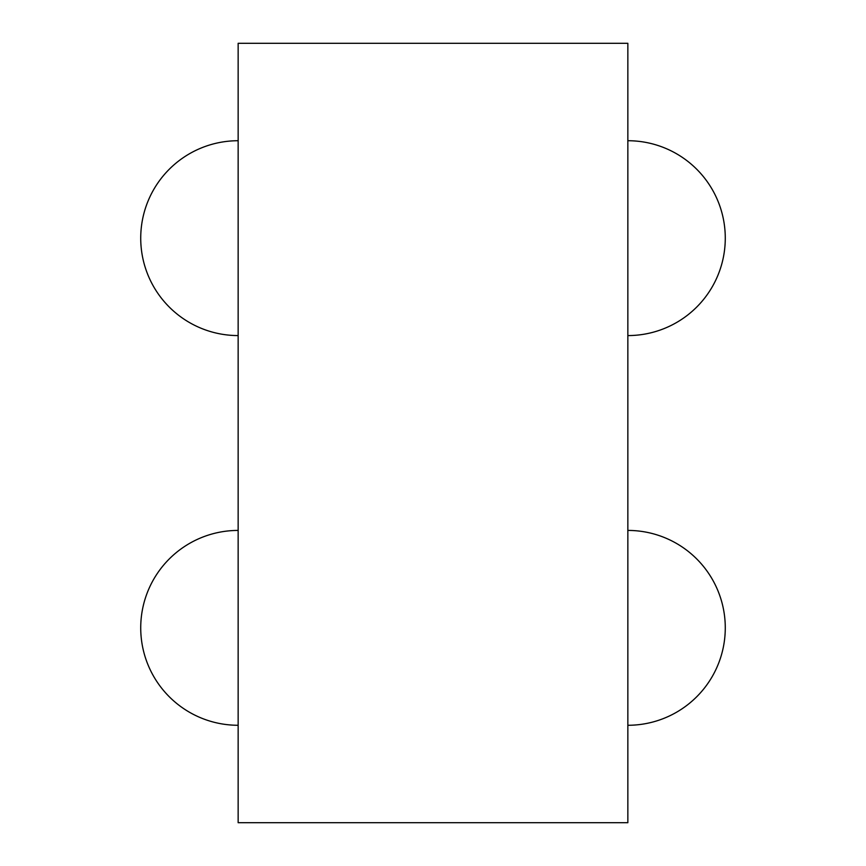 <?xml version="1.0" encoding="UTF-8"?>
<svg xmlns="http://www.w3.org/2000/svg" width="866" height="866" viewBox="0 0 866 866"><rect width="100%" height="100%" fill="white"/><g stroke="black" fill="none" stroke-linecap="round" stroke-linejoin="round"><path stroke-width="1.3" d="M627.85 140.725A97.425 97.425 0 0 1 725.275 238.15A97.425 97.425 0 0 1 627.85 335.575M627.85 530.425A97.425 97.425 0 0 1 725.275 627.85A97.425 97.425 0 0 1 627.85 725.275M627.85 822.7L627.85 43.3L238.15 43.3L238.15 822.7L627.85 822.7M238.15 530.425A97.425 97.425 0 0 0 140.725 627.85A97.425 97.425 0 0 0 238.15 725.275M238.15 140.725A97.425 97.425 0 0 0 140.725 238.15A97.425 97.425 0 0 0 238.15 335.575"/></g></svg>
